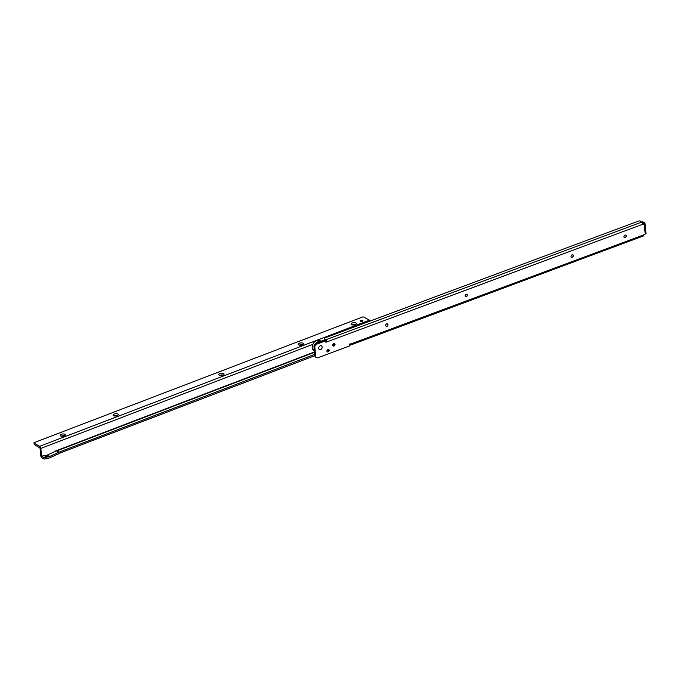 <?xml version="1.0" encoding="UTF-8"?>
<svg xmlns="http://www.w3.org/2000/svg" width="680" height="680" viewBox="0 0 680 680"><rect width="100%" height="100%" fill="white"/><g stroke="black" fill="none" stroke-linecap="round" stroke-linejoin="round"><path stroke-width="1.02" d="M625.685 235.093A1.377 1.062 -60.9 0 1 624.351 237.499M572.738 254.813A1.377 1.062 -60.9 0 1 571.404 257.219M466.846 294.253A1.377 1.062 -60.9 0 1 465.511 296.659M387.421 323.833A1.377 1.062 -60.9 0 1 386.087 326.238M334.475 343.553A1.377 1.062 -60.9 0 1 333.14 345.958M328.627 349.477A1.377 1.062 -60.9 0 1 327.293 351.883M318.725 348.339A2.083 1.598 -60.9 0 1 320.254 345.822A2.083 1.598 -60.9 0 1 322.159 347.055A2.083 1.598 -60.9 0 1 320.628 349.571A2.083 1.598 -60.9 0 1 318.725 348.339A2.083 1.598 119.1 0 0 320.628 349.571A2.083 1.598 119.1 0 0 322.159 347.055A2.083 1.598 119.1 0 0 320.254 345.822A2.083 1.598 119.1 0 0 318.725 348.339M623.951 236.759A1.377 1.062 -60.9 0 1 626.229 235.909A1.377 1.062 -60.9 0 1 623.951 236.759M571.005 256.479A1.377 1.062 -60.9 0 1 573.274 255.629A1.377 1.062 -60.9 0 1 571.005 256.479M465.112 295.919A1.377 1.062 -60.9 0 1 467.381 295.069A1.377 1.062 -60.9 0 1 465.112 295.919M385.688 325.499A1.377 1.062 -60.9 0 1 387.966 324.649A1.377 1.062 -60.9 0 1 385.688 325.499M332.741 345.219A1.377 1.062 -60.9 0 1 335.019 344.369A1.377 1.062 -60.9 0 1 332.741 345.219M326.893 351.144A1.377 1.062 -60.9 0 1 329.162 350.293A1.377 1.062 -60.9 0 1 326.893 351.144M642.515 222.046A1.003 0.476 69.6 0 1 642.685 221.841A1.003 0.476 69.6 0 1 642.948 221.884L644.708 222.853A1.759 0.748 174.4 0 1 645.005 223.227A1.759 0.748 174.4 0 1 644.24 223.941L643.535 224.204A1.003 0.773 -60.9 0 1 642.965 224.179L642.064 222.641A1.759 0.833 -110.4 0 0 641.546 222.156L640.5 221.119A1.504 0.646 -5.6 0 0 638.418 221.111L325.703 337.586A2.508 1.071 -5.6 0 0 324.606 338.606A2.508 1.071 -5.6 0 0 325.031 339.133L326.017 339.677A1.759 0.833 69.6 0 1 326.221 339.83L326.51 342.04A1.003 0.773 -60.9 0 1 325.414 341.538L325.168 341.02L316.668 344.19A2.508 1.929 119.1 0 0 314.823 347.216L315.707 356.243A2.508 1.929 119.1 0 0 316.557 357.663A2.508 1.929 119.1 0 0 317.993 357.731L349.248 346.094L349.375 345.389A1.003 0.773 -60.9 0 1 350.429 344.131L350.378 345.058A1.759 0.833 69.6 0 1 350.115 344.973L349.554 344.658M641.903 222.453L643.51 223.371L642.711 223.728M324.606 338.606L324.734 339.957A2.508 1.071 -5.6 0 0 325.168 340.484L326.179 341.054L326.221 339.83M325.244 341.012L324.326 340.552L315.826 343.723A2.508 1.929 119.1 0 0 313.981 346.749L314.865 355.776A2.508 1.929 119.1 0 0 315.716 357.195L316.557 357.663M326.179 341.054L325.669 341.572A1.003 0.773 -60.9 0 1 325.44 341.683M350.022 343.629L350.565 345.041L643.356 235.994A1.759 0.833 -110.4 0 0 643.365 235.986L644.002 234.787A1.003 0.773 -60.9 0 1 644.529 234.362L645.235 234.099A1.759 0.748 -5.6 0 0 646 233.376L645.005 223.227M325.669 341.572L326.51 342.04L642.965 224.179M64.201 435.931A1.377 0.595 -6.1 0 0 64.022 435.795A1.377 0.595 -6.1 0 0 62.118 435.795A1.377 0.595 -6.1 0 0 61.548 436.22M61.293 434.282A2.635 1.139 173.9 0 1 64.49 434.087A2.635 1.139 173.9 0 1 65.127 435.396A2.635 1.139 173.9 0 1 64.243 435.923A2.635 1.139 173.9 0 1 60.528 435.888A2.635 1.139 173.9 0 1 61.293 434.282M117.096 415.701A1.377 0.595 -6.1 0 0 116.918 415.556A1.377 0.595 -6.1 0 0 115.013 415.565A1.377 0.595 -6.1 0 0 114.444 415.981M114.189 414.052A2.635 1.139 173.9 0 1 117.385 413.856A2.635 1.139 173.9 0 1 118.022 415.166A2.635 1.139 173.9 0 1 117.138 415.684A2.635 1.139 173.9 0 1 113.424 415.65A2.635 1.139 173.9 0 1 114.189 414.052M222.887 375.232A1.377 0.595 -6.1 0 0 222.708 375.088A1.377 0.595 -6.1 0 0 220.804 375.096A1.377 0.595 -6.1 0 0 220.226 375.513M219.98 373.583A2.635 1.139 173.9 0 1 223.167 373.388A2.635 1.139 173.9 0 1 223.814 374.697A2.635 1.139 173.9 0 1 222.929 375.216A2.635 1.139 173.9 0 1 219.215 375.19A2.635 1.139 173.9 0 1 219.98 373.583M302.226 344.879A1.377 0.595 -6.1 0 0 302.056 344.734A1.377 0.595 -6.1 0 0 300.144 344.743A1.377 0.595 -6.1 0 0 299.574 345.168M299.319 343.23A2.635 1.139 173.9 0 1 302.515 343.034A2.635 1.139 173.9 0 1 303.152 344.344A2.635 1.139 173.9 0 1 302.269 344.87A2.635 1.139 173.9 0 1 298.554 344.837A2.635 1.139 173.9 0 1 299.319 343.23M355.122 324.649A1.377 0.595 -6.1 0 0 354.943 324.504A1.377 0.595 -6.1 0 0 353.039 324.513A1.377 0.595 -6.1 0 0 352.469 324.929M352.214 323A2.635 1.139 173.9 0 1 355.411 322.804A2.635 1.139 173.9 0 1 356.048 324.113A2.635 1.139 173.9 0 1 355.164 324.632A2.635 1.139 173.9 0 1 351.45 324.598A2.635 1.139 173.9 0 1 352.214 323M360.409 321.249A1.377 0.595 173.9 0 1 360.171 320.96A1.377 0.595 173.9 0 1 361.105 320.28A1.377 0.595 173.9 0 1 362.678 320.374A1.377 0.595 173.9 0 1 362.916 320.662A1.377 0.595 173.9 0 1 361.973 321.343A1.377 0.595 173.9 0 1 360.409 321.249M61.744 436.245A1.377 0.595 173.9 0 1 64.013 435.999M114.631 416.007A1.377 0.595 173.9 0 1 116.909 415.769M220.422 375.538A1.377 0.595 173.9 0 1 222.7 375.3M299.769 345.185A1.377 0.595 173.9 0 1 302.048 344.947M352.656 324.955A1.377 0.595 173.9 0 1 354.934 324.708M314.857 355.674L60.817 452.71L49.836 457.802A1.556 1.198 -60.9 0 1 49.751 457.835L48.518 458.303A1.556 1.198 -60.9 0 1 48.067 458.388L45.041 458.881L44.897 457.538L49.606 456.484L58.981 452.149L314.721 354.322M42.891 456.067L44.089 455.608L46.47 456.935M45.041 458.881A1.003 0.433 -6.1 0 1 43.656 458.889L43.511 457.538L41.667 456.297L40.825 448.426A1.759 0.825 -110.9 0 0 39.678 446.301L34.34 443.343A2.006 0.867 -6.1 0 1 34 442.927A2.006 0.867 -6.1 0 1 34.059 442.663L362.703 316.94A2.006 0.867 -6.1 0 1 364.106 317.195L369.444 320.161A1.759 0.825 69.1 0 1 370.183 321.011M43.511 457.538A1.003 0.433 -6.1 0 0 44.897 457.538M332.911 345.721A2.762 2.125 -60.9 0 1 334.339 345.661L332.767 344.777M329.026 350.251A7.531 5.788 -60.9 0 1 328.831 350.327A7.531 5.788 119.1 0 1 326.901 350.761M43.656 458.889L41.973 457.954A1.759 0.825 69.1 0 1 40.825 455.829L39.984 447.958L34.484 444.694L34.34 443.343M55.497 451.375L56.737 450.899L58.981 452.149M34.204 444.014A2.006 0.867 -6.1 0 0 34.145 444.269A2.006 0.867 -6.1 0 0 34.484 444.694M44.089 455.608L45.968 455.634L55.454 451.35M41.828 456.603L42.823 455.855L41.667 456.297M334.883 344.488A6.018 4.633 -60.9 0 1 332.809 344.624M641.767 222.317L642.948 221.884M325.168 340.484L325.031 339.133M326.017 339.677L641.546 222.156M644.24 223.941L645.235 234.099M644.002 234.787L350.429 344.131M324.326 340.552L325.168 341.02M313.981 346.749L314.823 347.216M314.865 355.776L315.707 356.243M315.826 343.723L316.668 344.19M642.727 223.754L643.535 224.204M314.279 349.8A6.018 4.633 -60.9 0 1 314.075 348.763A6.018 4.633 -60.9 0 1 314.067 347.659M315.503 343.868A6.018 4.633 -60.9 0 1 321.716 341.53L320.17 340.654C315.469 339.719 312.808 342.048 312.179 347.642L314.322 351.186A6.018 4.633 -60.9 0 1 312.281 347.769A6.018 4.633 -60.9 0 1 314.738 341.725A6.018 4.633 -60.9 0 1 320.17 340.654M317.297 343.171A5.423 4.165 -60.9 0 1 320.56 341.955M55.335 451.069L314.491 351.934M333.429 344.692L334.849 344.148M56.737 450.899L314.525 352.291M369.444 320.161L39.678 446.301M324.725 339.822L321.139 341.199M312.681 344.437L40.825 448.426M45.968 455.634L48.356 456.96L45.985 455.634M47.217 455.158L49.606 456.484L47.217 455.158M641.656 222.224L642.685 221.841M324.471 340.561L325.312 341.028M34.145 444.269L34 442.927"/></g></svg>
